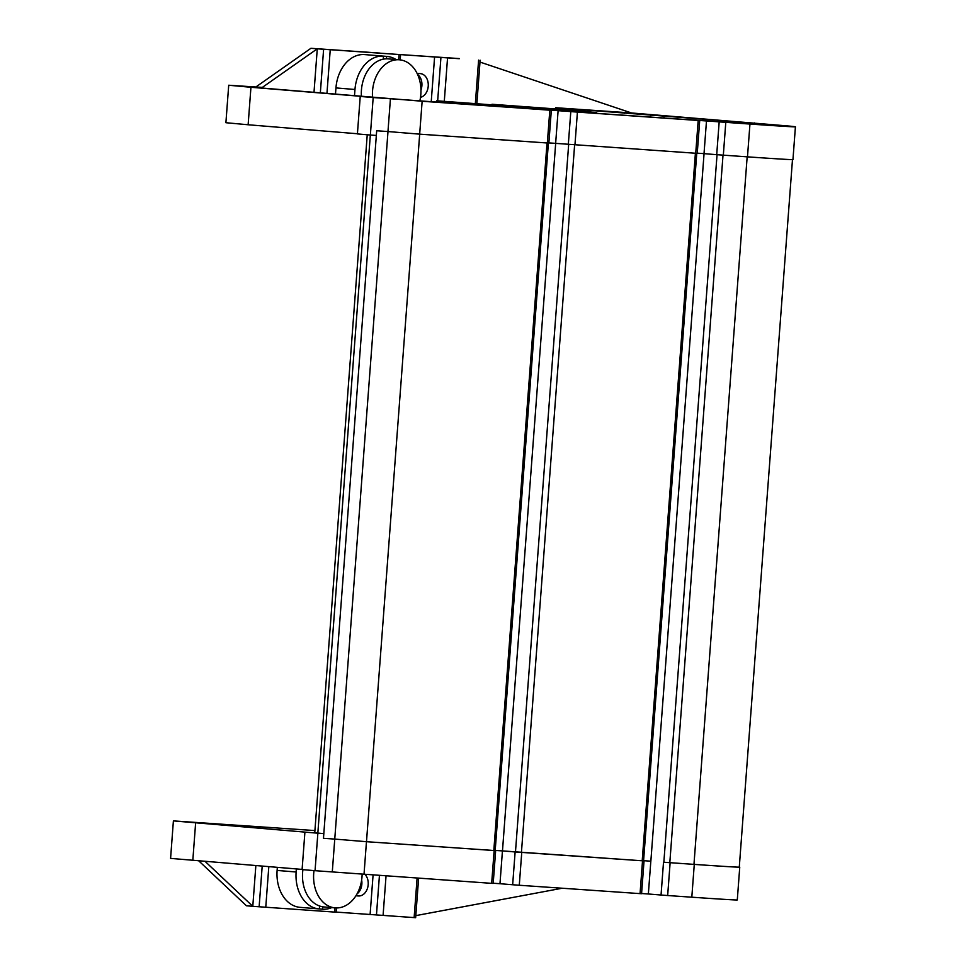 <?xml version="1.0" encoding="UTF-8"?>
<svg xmlns="http://www.w3.org/2000/svg" width="966" height="966" viewBox="0 0 966 966"><rect width="100%" height="100%" fill="white"/><g stroke="black" fill="none" stroke-linecap="round" stroke-linejoin="round"><path stroke-width="1.45" d="M419.812 101.044A32.892 24.21 94.7 0 0 420.85 94.245A32.892 24.21 94.7 0 0 399.393 59.795A32.892 24.21 94.7 0 0 372.538 90.901A32.892 24.21 94.7 0 0 372.514 97.155M399.393 59.795L388.296 58.878A32.892 24.21 94.7 0 0 361.441 89.995A32.892 24.21 94.7 0 0 361.417 96.25M362.129 874.351A32.892 24.21 -85.3 0 1 362.009 876.766A32.892 24.21 -85.3 0 1 335.166 907.883A32.892 24.21 -85.3 0 1 313.709 873.421A32.892 24.21 -85.3 0 1 314.01 870.62M335.166 907.883L324.069 906.965A32.892 24.21 -85.3 0 1 302.612 872.515A32.892 24.21 -85.3 0 1 302.913 869.69M502.477 850.913L644.032 860.911L515.132 851.952L512.656 884.747L499.977 883.709L502.441 850.913L495.208 850.406L502.477 850.913L555.679 143.366M739.292 867.045A140.976 0.906 -175.7 0 1 739.751 867.154A140.976 0.906 -175.7 0 1 694.276 864.401L663.509 862.227L661.046 895.023L648.355 893.985L650.83 861.189L643.585 860.682L650.855 861.189L704.057 153.642L697.247 153.171M663.509 862.227L693.962 864.377A140.505 0.906 4.3 0 0 739.28 867.118L792.482 159.644M317.838 833.139L370.328 135.035L357.408 133.924L360.233 96.431L368.239 96.926L250.943 87.278L248.129 124.759L357.42 133.755M495.184 850.587L494.145 850.539L491.67 883.347L315.049 870.692L317.862 833.211L323.827 833.622L323.465 838.307L334.791 839.092L323.465 838.307L376.692 130.76L376.317 135.445L370.364 135.035L373.178 97.554L360.233 96.431M332.292 871.887L387.994 131.545L376.668 130.76M364.001 874.496L366.464 841.7L334.767 839.092L366.488 841.7L419.691 134.153L387.97 131.545L390.433 98.749L373.178 97.554M494.145 850.539L366.464 841.7L495.184 850.599L548.386 143.065M795.416 126.8L792.953 159.607A140.976 0.906 -175.7 0 1 747.479 156.854L716.712 154.681L719.175 121.885L749.954 124.059A140.976 0.906 4.3 0 0 795.416 126.8A140.976 0.906 4.3 0 0 788.86 126.039L631.559 112.974L555.643 107.721L555.559 108.892M260.772 87.966L260.82 87.302L262.341 87.411L228.713 85.237L225.899 122.718L248.129 124.759M422.13 101.358L419.667 134.153L547.348 142.992L549.811 110.196L390.433 98.749M549.811 110.196L537.41 109.134L558.119 110.559L555.643 143.366L548.869 142.896M695.725 153.268L698.189 120.472L699.71 120.557L697.235 153.365L555.643 143.366M568.322 144.405L570.797 111.609L558.119 110.559M698.189 120.472L577.414 112.104L574.951 144.9M699.71 120.557L685.788 119.41L706.496 120.835L704.021 153.642L716.712 154.681M719.175 121.885L706.496 120.835M570.797 111.609L577.414 112.104M551.32 110.281L548.857 143.089L547.348 142.992M386.472 58.829L386.654 56.39A35.247 25.937 94.7 0 1 386.907 56.414L364.713 54.591A35.247 25.937 94.7 0 0 335.951 87.918L335.48 94.113M395.988 59.518A35.247 25.937 94.7 0 0 386.907 56.414M383.26 59.18L383.49 56.137L386.654 56.39M383.49 56.137A35.247 25.937 94.7 0 0 354.969 89.488L354.498 95.682M313.998 92.35L317.271 48.819L459.297 58.697M417.602 74.467A11.978 8.815 -85.3 0 1 420.971 89.947M379.928 53.202L459.309 58.576M417.095 73.404L420.331 73.621A11.978 8.815 -85.3 0 1 420.415 73.633A11.978 8.815 -85.3 0 1 428.276 84.899A11.978 8.815 -85.3 0 1 420.512 97.361M431.21 101.901L434.591 56.946M479.981 62.078L631.559 112.974M228.713 85.237L250.943 87.278M719.09 121.788L719.199 120.364L555.643 107.721M719.199 120.364L779.924 125.387A131.569 0.845 4.3 0 1 786.046 126.099A131.569 0.845 4.3 0 1 743.615 123.527L424.629 101.442L242.877 86.457L260.82 87.302M716.035 120.098L562.272 108.216L716.035 120.098M255.99 86.892L310.931 48.3L379.94 53.082M262.341 87.411L317.271 48.819L310.931 48.3M736.78 123.056L736.889 121.668M754.361 124.264L754.458 122.948M624.314 113.324L624.374 112.527M492.008 104.243L596.674 112.575L568.02 109.81L491.96 104.811M564.953 109.617L497.876 104.714L585.42 111.778L564.953 109.617L564.905 110.281M540.743 109.025L436.717 100.778L540.743 109.025M436.717 100.778L436.608 102.275M509.674 106.139L442.597 101.237L530.129 108.313L509.674 106.139L509.613 106.803M302.104 869.412L170.584 858.388L173.397 820.895L314.928 830.579M173.397 820.895L317.862 833.211M323.827 833.622L314.759 832.813M499.977 883.709L493.203 883.238M515.132 851.952L502.441 850.913M642.523 860.815L640.06 893.622L519.285 885.254L521.749 852.447M648.355 893.985L641.581 893.514M739.751 867.154L737.287 899.95A140.976 0.906 4.3 0 1 691.813 897.197L667.663 895.53L670.126 862.723M512.656 884.747L519.285 885.254M491.67 883.347L493.191 883.431L495.655 850.635M661.046 895.023L667.663 895.53M640.06 893.622L641.569 893.707L644.032 860.911M322.716 906.808L322.535 909.199A35.247 25.937 -85.3 0 0 331.761 907.605M319.589 906.011L319.36 908.934L322.535 909.199M319.36 908.934A35.247 25.937 -85.3 0 1 319.118 908.921A35.247 25.937 -85.3 0 1 296.127 871.996L296.357 868.941M319.118 908.921L300.1 907.352A35.247 25.937 -85.3 0 1 277.109 870.438L277.339 867.371M205.142 861.443L252.79 906.313L336.096 912.194L336.422 907.943M361.646 880.05A11.978 8.815 -85.3 0 1 357.034 893.9M358.495 895.965L355.911 895.796L358.495 895.965A11.978 8.815 -85.3 0 0 367.515 888.189A11.978 8.815 -85.3 0 0 365.172 874.58M336.108 912.085L415.646 917.7L418.616 878.287M373.069 875.124L370.111 914.44M415.803 915.623L562.2 888.225M315.049 870.692L302.092 869.581L304.918 832.1M198.803 860.911L246.451 905.794L252.79 906.313L255.857 865.608M515.47 851.976L568.672 144.429M521.435 852.423L574.625 144.888M642.209 860.791L695.399 153.244M663.847 862.252L717.05 154.705M669.812 862.698L723.015 155.164M693.962 864.377L747.165 156.83M493.819 850.515L547.022 142.968M725.792 122.38L723.329 155.176M749.954 124.059L747.479 156.854M354.969 89.488L335.951 87.918M398.668 59.735L399.055 54.603M330.227 49.846L326.955 93.412M650.637 117.091L650.746 115.546M663.883 118.009L663.992 116.536M320.338 92.869L323.61 49.338M437.67 100.838L440.931 57.465M447.548 57.972L444.288 101.333M475.344 103.603L478.605 60.121M586.821 111.911L586.76 112.672M464.731 103.459L464.67 104.219M691.813 897.197L694.276 864.401M296.127 871.996L277.109 870.438M265.759 907.328L268.814 866.671M334.9 907.859L334.586 912.097M192.814 860.428L195.627 822.935M262.197 866.128L259.13 906.832M379.421 875.57L376.462 914.959M417.095 878.179L414.136 917.603M383.079 915.454L386.038 876.029M643.573 860.875L696.764 153.34M314.747 832.861L367.237 134.793M722.121 122.03L722.23 120.545M400.19 59.88L400.576 54.7M476.854 103.712L480.126 60.206M596.674 112.575L596.614 113.348"/></g></svg>
